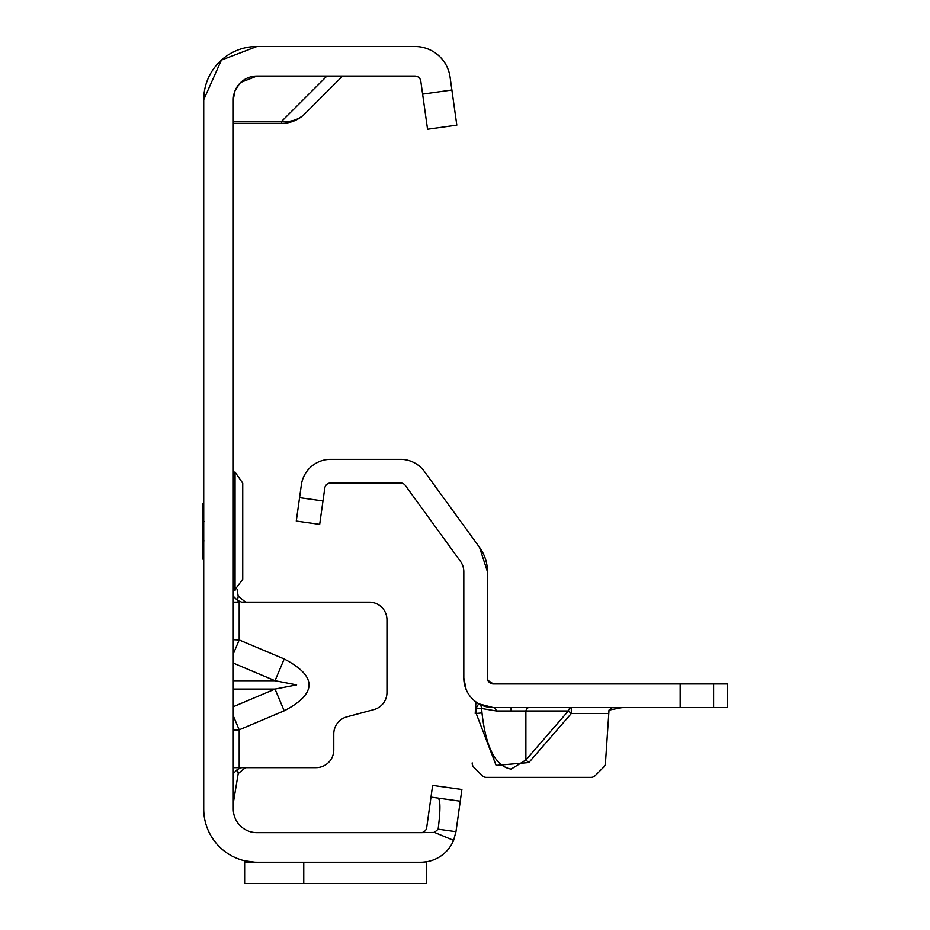 <?xml version="1.0" encoding="UTF-8"?>
<svg xmlns="http://www.w3.org/2000/svg" width="930" height="930" viewBox="0 0 930 930"><rect width="100%" height="100%" fill="white"/><g stroke="black" fill="none" stroke-linecap="round" stroke-linejoin="round"><path stroke-width="1.4" d="M233.291 653.941L239.196 639.956L233.291 639.689M233.291 663.078L275.024 680.713L296.612 684.899L275.024 689.072L284.208 710.811C317.293 693.536 317.293 676.261 284.208 658.975L239.196 639.956L239.196 602.14L233.291 602.14M234.918 91.082L233.291 99.696L233.291 809.019A23.645 23.645 0 0 0 256.936 832.664L420.848 832.664A5.906 5.906 0 0 0 426.707 827.572L430.985 797.091L438.077 798.08C440.506 799.881 440.529 810.251 438.135 829.188L455.967 831.687L453.596 840.36A35.468 35.468 0 0 1 420.848 862.215L256.936 862.215A53.196 53.196 0 0 1 203.728 809.019L203.728 99.696L221.421 60.09L256.936 46.5L414.943 46.5A35.468 35.468 0 0 1 450.062 77.027L456.816 125.143L427.556 129.247L420.79 81.142A5.906 5.906 0 0 0 414.943 76.051L256.936 76.051L240.824 82.386M233.291 730.108L239.196 729.829L233.291 715.844M233.291 767.645L316.037 767.645A17.728 17.728 0 0 0 333.777 749.917L333.777 733.968A17.728 17.728 0 0 1 346.913 716.832L373.825 709.625A17.728 17.728 0 0 0 386.973 692.501L386.973 619.868A17.728 17.728 0 0 0 369.245 602.14L241.649 602.14L237.464 600.408L239.196 602.14M245.462 767.645L238.22 773.562L237.464 769.377L241.649 767.645L245.59 767.645M235.139 90.524L239.591 83.63M426.707 827.572A5.906 5.906 0 0 1 420.848 832.664L434.473 832.42L438.135 829.188M244.648 860.785L254.855 862.18L244.648 862.18L244.648 860.785M430.985 797.091L432.636 785.385L461.896 789.489L460.257 801.207L438.077 798.08M460.257 801.207L455.967 831.687M434.473 832.42L453.596 840.36M422.546 862.18L426.707 861.738L422.546 862.18M303.761 862.215L303.761 883.5L426.707 883.5L426.707 862.18M233.291 99.696A23.645 23.645 0 0 1 256.936 76.051M203.728 99.696A53.196 53.196 0 0 1 256.936 46.5M427.556 129.247L456.816 125.143M426.707 883.5L244.648 883.5L244.648 862.18M342.635 76.051L305.04 113.646A33.096 29.435 -135 0 1 281.639 121.342L326.93 76.051M233.291 121.342L281.639 121.342L281.639 123.341A33.096 33.096 0 0 0 305.04 113.646A33.096 33.096 0 0 1 281.639 123.341L233.291 123.341M233.291 566.672L234.465 573.764M237.069 589.341L238.22 596.223L245.59 602.14M233.291 596.223L237.464 600.408L238.22 596.223M233.291 773.562L237.464 769.377M233.291 803.113L238.22 773.562M233.291 680.713L275.024 680.713L284.208 658.975M202.554 523.02L202.554 520.01M203.379 540.667A1.186 1.139 0 0 1 202.554 539.586L202.554 522.834A1.186 1.139 180 0 1 203.379 521.742M233.291 521.137L234.465 519.219L233.291 521.893M235.058 590.318L235.058 472.103L234.465 472.103L234.465 590.318L242.742 579.239L242.742 554.571M235.058 472.103L242.742 483.17L242.742 579.239M242.742 514.313L242.742 524.101M242.742 546.503L242.742 548.096M203.728 518.289L202.554 518.289L202.554 504.223A1.186 1.151 0 0 1 203.147 503.223A1.186 0.825 -109.1 0 1 203.345 503.107L203.345 503.107A1.186 0.825 -109.1 0 1 203.612 503.072M202.554 521.997L202.554 523.241M202.554 539.168L202.554 540.423M202.554 542.411L202.554 539.4M203.612 559.337A1.186 0.825 -70.9 0 1 203.147 559.186A1.186 1.151 180 0 1 202.554 558.198L202.554 544.12L203.728 544.12M203.728 540.714L203.728 540.005M203.728 522.416L203.147 539.888L202.554 539.586A1.186 1.186 0 0 0 203.542 540.749L204.054 540.841M202.554 558.291A1.186 1.186 0 0 0 203.159 559.325L203.147 559.29A1.186 1.151 0 0 1 202.554 558.291L202.554 558.326M203.147 503.118L203.159 503.095A1.186 1.186 0 0 0 202.554 504.118L202.554 504.118A1.186 1.151 180 0 1 203.147 503.118L203.728 502.77M233.291 560.209L234.465 562.743L233.291 561.162M233.291 540.528L234.465 543.201L233.291 541.283M233.291 501.258L234.465 499.677L233.291 502.212M203.147 511.477L203.728 511.942L202.554 512.186A1.186 0.814 0 0 1 203.147 511.477L203.147 503.223M203.147 550.932A1.186 0.814 180 0 1 202.554 550.235L203.728 550.467L203.147 559.186M202.554 558.198A1.186 1.186 0 0 0 203.345 559.314L203.728 559.442M203.728 521.695L202.554 522.834A1.186 1.186 0 0 1 203.542 521.66L204.054 521.579M528.845 707.602A5.906 3.278 -90 0 0 525.88 710.962L496.329 710.962L481.996 708.555A5.906 5.812 119 0 0 479.043 703.894L493.377 707.602A29.551 29.551 0 0 1 463.814 678.051L463.814 571.729A17.728 17.728 0 0 0 460.431 561.302L405.306 485.425A5.906 5.906 0 0 0 400.516 482.984L330.638 482.984A5.906 5.906 0 0 0 324.791 488.076L319.688 524.357L296.275 521.067L316.491 523.904M528.845 762.554L525.88 759.984L568.346 710.962A5.906 3.278 -90 0 1 571.299 707.602L571.299 713.519L528.845 762.554L496.12 765.402L476.183 713.438L481.996 712.926C485.879 747.592 495.585 766.32 511.105 769.098L525.88 759.984L525.88 710.962L568.346 710.962L571.299 713.519L608.464 713.519L609.022 710.09L605.43 763.298A5.906 5.906 0 0 1 603.71 767.111L595.2 775.62L603.71 767.111M713.601 707.602L713.601 683.957L727.446 683.957L727.446 707.602L493.377 707.602A5.906 3.278 90 0 1 496.329 710.962M623.774 707.602L620.368 707.614M611.766 708.276L609.022 710.09L622.019 707.602M713.601 683.957L493.365 683.957L487.925 680.342L487.46 678.051L487.948 680.411M475.218 713.519L475.928 701.906M482.135 775.62L473.928 767.413L482.135 775.62A5.906 5.906 0 0 0 486.309 777.352L591.015 777.352L486.309 777.352M472.208 762.879A5.906 5.906 0 0 0 473.928 767.413M591.015 777.352A5.906 5.906 0 0 0 595.2 775.62M478.706 703.708L475.776 708.846L481.589 708.323L481.996 712.926L481.589 708.323A5.906 5.812 119.8 0 0 478.706 703.708L479.043 703.894M490.447 683.178L489.773 682.736M493.377 683.957A5.906 5.906 0 0 1 487.46 678.051L487.46 571.729L479.555 547.41L424.429 471.522A29.551 29.551 0 0 0 400.516 459.339L330.638 459.339A29.551 29.551 0 0 0 301.378 484.786L296.275 521.067M487.46 571.729A41.373 41.373 0 0 0 479.555 547.41M466.128 689.514L463.814 678.051M233.291 706.707L275.024 689.072L233.291 689.072M284.208 710.811L239.196 729.829L239.196 767.645M422.615 94.128L451.887 90.012M233.291 548.096L234.465 548.096M233.291 544.12L234.465 544.12M233.291 518.289L234.465 518.289M233.291 514.313L234.465 514.313M202.554 514.313L203.728 514.313M203.728 548.096L202.554 548.096M511.105 707.602L511.105 710.555M476.183 713.438L475.776 708.846A35.468 35.468 0 0 1 475.521 708.695M322.977 500.945L299.565 497.655M680.167 707.602L680.167 683.957M233.291 559.918L234.465 561.104M233.291 502.491L234.465 501.305M233.291 561.185L234.465 562.743M233.291 501.235L234.465 499.677M233.291 521.067L234.465 519.219M233.291 541.353L234.465 543.201M203.728 502.979L203.345 503.107A1.186 1.186 0 0 0 202.554 504.223"/></g></svg>
